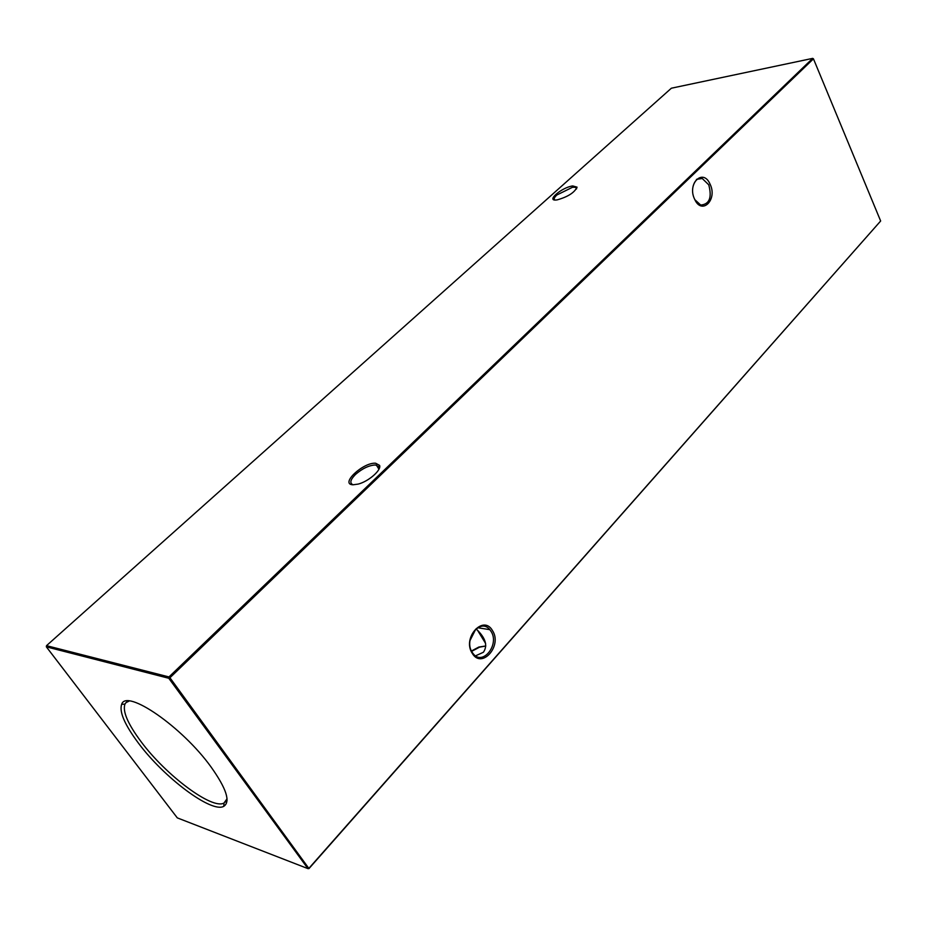 <?xml version="1.0" encoding="UTF-8"?>
<svg xmlns="http://www.w3.org/2000/svg" width="927" height="927" viewBox="0 0 927 927"><rect width="100%" height="100%" fill="white"/><g stroke="black" fill="none" stroke-linecap="round" stroke-linejoin="round"><path stroke-width="1.39" d="M472.237 653.28C461.901 637.799 483.454 614.184 492.515 630.673C502.608 645.818 481.646 669.595 472.237 653.28M491.02 631.345L489.804 629.665C480.348 617.475 463.268 639.155 472.191 652.33L473.118 653.616C482.619 666.374 499.908 644.543 491.02 631.345M694.659 199.293C686.791 183.511 703.153 167.799 710.082 184.183C717.799 199.653 701.82 215.609 694.659 199.293M694.844 199.676L700.696 205.052C709.445 204.334 712.133 197.59 708.761 184.832L702.249 178.494C697.892 177.752 694.856 180.29 693.129 186.095M471.461 650.986L478.877 647.034L485.783 645.992L479.537 647.173L471.646 651.357M576.594 188.76L575.621 187.312L572.562 187.242L556.86 194.994C554.23 197.439 553.57 199.096 554.879 199.977M572.701 185.933L577.046 187.15C574.555 192.584 567.927 196.837 557.162 199.873L556.663 199.942C545.4 201.472 561.635 187.381 572.701 185.933M379.131 468.807L379.073 466.941L375.447 464.96C369.027 465.308 362.387 468.471 355.505 474.439C350.221 479.827 349.444 483.28 353.164 484.798M375.644 463.233L379.56 465.354C381.762 469.908 368.656 481.461 358.204 484.091L353.025 484.786C339.444 484.427 363.06 462.133 375.644 463.233M475.945 628.969L477.567 630.314C485.794 638.633 487.741 645.957 483.396 652.26L475.551 655.852M470.035 640.476L475.806 629.085M211.043 766.965C182.248 726.826 126.165 688.344 121.657 704.323C119.096 711.774 124.67 724.682 138.378 743.06C163.975 777.568 211.657 813.454 223.766 806.328C230.696 801.797 226.455 788.668 211.043 766.965M129.189 701.044L126.014 702.608L124.948 704.091C122.422 711.322 127.799 723.86 141.089 741.704C165.91 775.239 212.26 810.036 224.01 803.025L227.045 798.784M880.65 221.008L308.981 868.576L307.961 868.634L168.795 678.274L46.35 646.837L177.3 817.881L307.961 868.634L309.039 868.17L880.65 221.008L813.454 58.83L169.931 677.741L308.981 868.576M46.512 645.667L168.969 676.942L812.701 58.366L671.38 88.204L46.512 645.667L46.35 646.837M168.969 676.942L168.795 678.274L169.931 677.741L168.969 676.942M812.701 58.366L813.454 58.83L812.701 58.366M478.877 647.034L479.537 647.173M576.594 188.378L577.046 187.15M379.073 466.941L379.56 465.354M575.621 187.312L576.455 188.969M376.397 465.064L378.934 469.213M477.567 630.314L485.609 643.454M489.804 629.665L477.672 627.73M702.249 178.494L696.455 179.351M124.948 704.091L121.657 704.323M127.81 700.997L126.014 702.608M227.092 800.175L225.481 801.959M224.01 803.025L223.766 806.328"/></g></svg>
